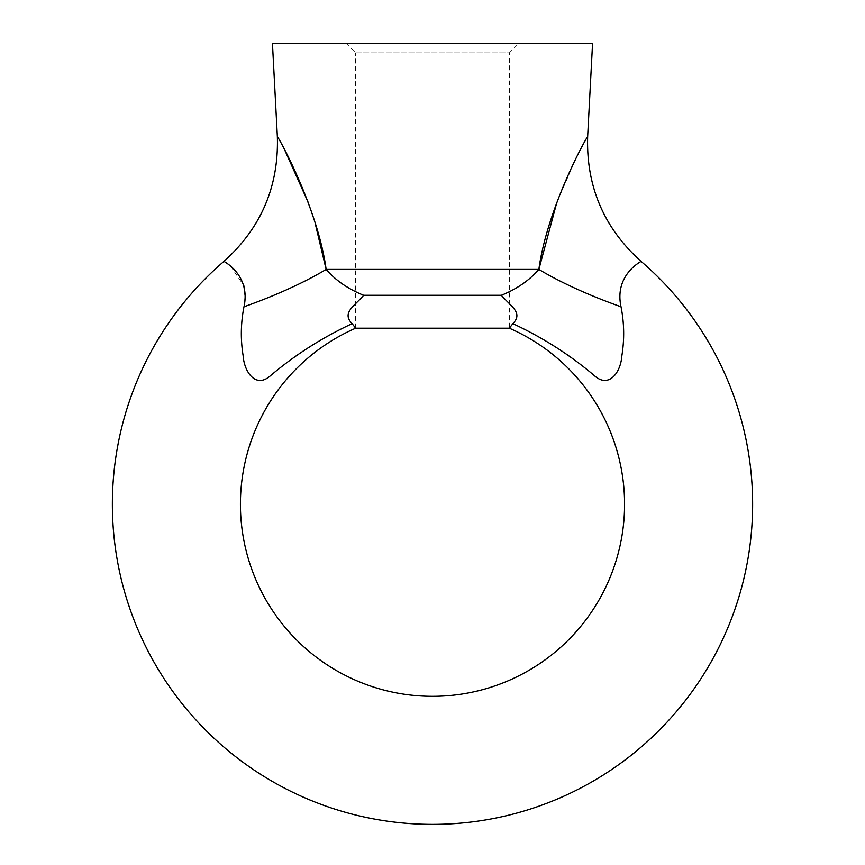 <?xml version="1.0" encoding="UTF-8"?>
<svg xmlns="http://www.w3.org/2000/svg" width="865" height="865" viewBox="0 0 865 865"><rect width="100%" height="100%" fill="white"/><g stroke="black" fill="none" stroke-linecap="round" stroke-linejoin="round"><path stroke-width="0.65" stroke-dasharray="4.33 3.24" d="M518.935 43.25L346.065 43.25L518.935 43.25L509.334 52.852L355.666 52.852L346.065 43.25M355.666 52.852L509.334 52.852L509.334 328.192L355.666 328.192L355.666 52.852M592.568 43.25L272.432 43.25M587.649 136.648L576.739 156.825L556.865 202.269M315.282 223.732L308.113 202.226M284.693 149.948L277.351 136.648M223.992 261.327L230.869 266.571L243.822 285.623M245.163 295.96L243.973 306.794C240.751 323.078 240.481 339.426 243.151 355.861C244.222 372.48 256.191 388.828 270.713 375.572C295.052 354.888 322.191 337.588 352.131 323.651L355.666 328.192M352.131 323.651C341.567 312.795 354.034 306.524 363.646 295.289C348.13 289.007 335.631 280.379 326.137 269.415A153.667 36.763 162 0 1 243.973 306.794M621.027 306.794A153.667 36.763 -162 0 1 538.863 269.415C529.38 280.379 516.881 288.996 501.354 295.289C510.977 306.524 523.433 312.795 512.869 323.651C542.928 337.674 570.186 355.05 594.623 375.788C609.252 388.872 620.821 371.928 621.881 355.645C624.519 339.35 624.238 323.067 621.027 306.794C613.75 273.794 643.538 260.343 641.008 261.327M509.334 328.192L512.869 323.651M538.863 269.415L326.137 269.415M363.646 295.289L501.354 295.289"/><path stroke-width="1.3" d="M315.282 223.732L326.137 269.415C318.104 209.741 280 139.557 277.351 136.648L272.432 43.25L592.568 43.25L587.649 136.648C584.935 139.708 546.918 209.665 538.863 269.415L556.865 202.269M355.666 328.192L509.334 328.192A192.073 192.073 0 0 1 584.145 622.119A192.073 192.073 0 0 1 280.855 622.119A192.073 192.073 0 0 1 355.666 328.192L352.131 323.651C322.072 337.674 294.814 355.05 270.377 375.788C255.748 388.872 244.179 371.928 243.119 355.645C240.481 339.35 240.762 323.067 243.973 306.794C251.25 273.794 221.462 260.343 223.992 261.327A320.126 320.126 0 0 0 200.464 724.794A320.126 320.126 0 0 0 664.536 724.794A320.126 320.126 0 0 0 641.008 261.327C643.538 260.441 613.815 273.567 621.027 306.794A153.667 36.763 18 0 1 538.863 269.415C529.369 280.379 516.87 289.007 501.354 295.289L363.646 295.289C354.023 306.524 341.567 312.795 352.131 323.651M308.113 202.226L284.693 149.948M621.027 306.794C624.249 323.078 624.519 339.426 621.849 355.861C620.778 372.48 608.809 388.828 594.287 375.572C569.949 354.888 542.809 337.588 512.869 323.651L509.334 328.192M512.869 323.651C523.433 312.795 510.966 306.524 501.354 295.289M363.646 295.289C348.119 288.996 335.62 280.379 326.137 269.415A153.667 36.763 -18 0 1 243.973 306.794M243.822 285.623L245.163 295.96M326.137 269.415L538.863 269.415M277.351 136.648C278.844 186.462 261.057 228.025 223.992 261.327M641.008 261.327C603.943 228.025 586.156 186.462 587.649 136.648"/></g></svg>
